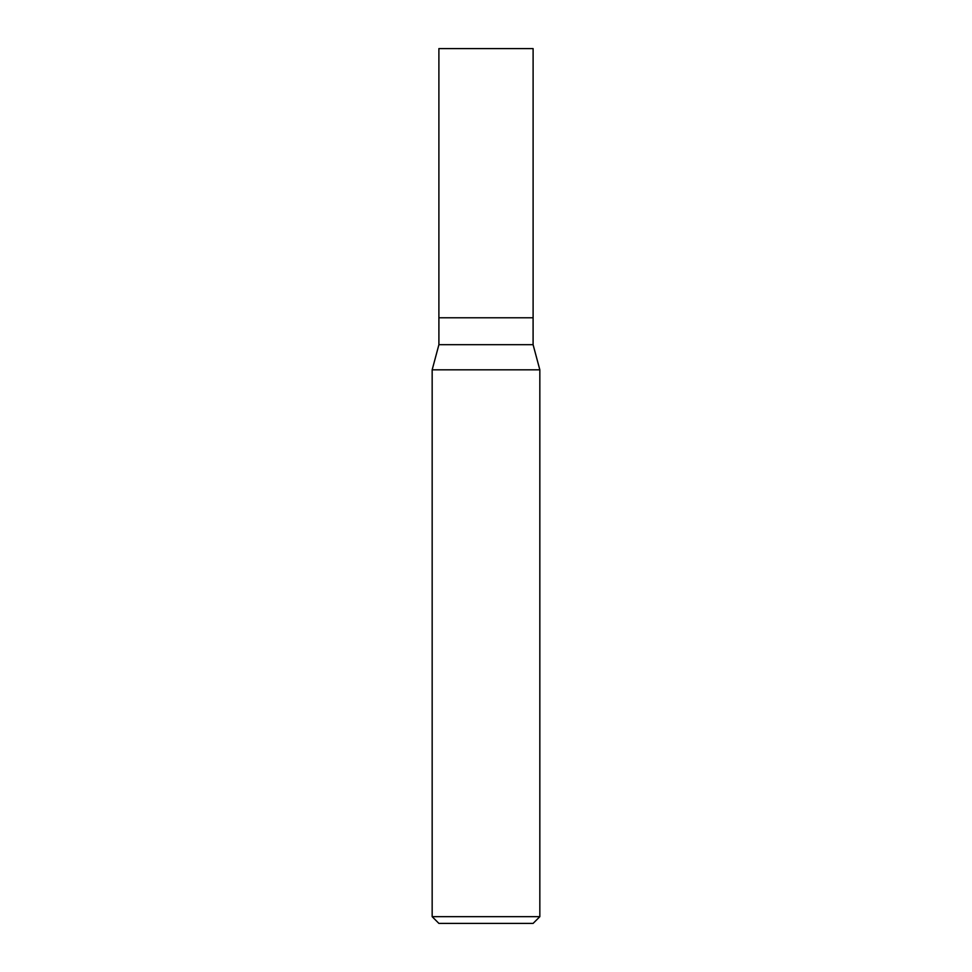 <?xml version="1.0" encoding="UTF-8"?>
<svg xmlns="http://www.w3.org/2000/svg" width="972" height="972" viewBox="0 0 972 972"><rect width="100%" height="100%" fill="white"/><g stroke="black" fill="none" stroke-linecap="round" stroke-linejoin="round"><path stroke-width="1.46" d="M438.894 317.771L533.106 317.771L533.106 48.6L438.894 48.6L438.894 317.771L438.894 48.6L533.106 48.6L533.106 317.771L438.894 317.771L438.907 344.683L432.163 369.822L432.163 916.669L438.894 923.4L533.106 923.4L539.837 916.669L539.837 369.822L533.093 344.683L533.093 317.771L533.093 344.683L438.907 344.683L438.907 317.771M438.907 344.683L533.093 344.683L539.837 369.822L432.163 369.822L438.907 344.683M432.163 369.822L539.837 369.822L539.837 916.669L432.163 916.669L432.163 369.822M432.163 916.669L539.837 916.669L533.106 923.4L438.894 923.4L432.163 916.669"/></g></svg>
